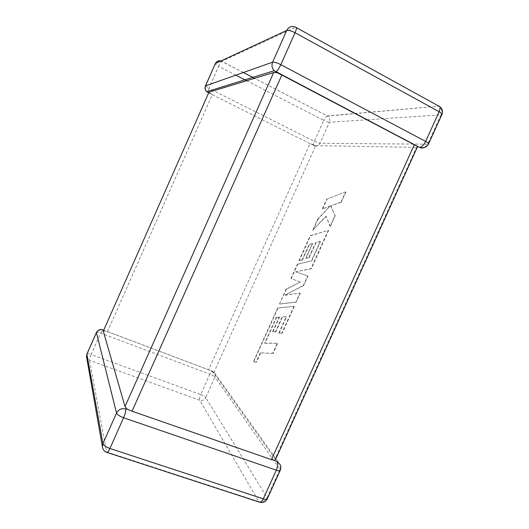 <?xml version="1.0" encoding="UTF-8"?>
<svg xmlns="http://www.w3.org/2000/svg" width="529" height="529" viewBox="0 0 529 529"><rect width="100%" height="100%" fill="white"/><g stroke="black" fill="none" stroke-linecap="round" stroke-linejoin="round"><path stroke-width="0.4" stroke-dasharray="2.65 1.98" d="M208.671 92.72L209.61 92.866L208.849 92.317M367.324 119.759L440.988 114.833L427.644 144.205L319.933 143.306C318.524 145.792 316.56 146.559 314.034 145.614L313.433 144.847L310.047 143.617L208.598 369.817L213.736 372.793L275.087 458.861L275.338 459.899M213.736 372.793L315.687 145.64L313.433 144.847M417.341 147.069L416.468 147.373L275.087 458.861M103.314 330.916L107.453 331.63L208.598 369.817M107.453 331.63L212.308 94.698L310.047 143.617M315.687 145.64L416.468 147.373M212.308 94.698L209.61 92.866M103.558 330.354L104.273 330.975M212.724 371.378L215.085 373.705L214.953 377.124L279.927 469.302L267.052 497.644L205.755 397.616L214.953 377.124C214.093 376.165 212.393 375.173 209.854 374.162L200.696 394.561L91.16 354.549L100.642 333.111L209.854 374.162C210.714 372.323 211.514 371.325 212.255 371.153L212.724 371.378L211.726 371.517M276.277 317.294L264.659 343.162L277.262 343.321L272.733 353.359L260.314 352.803L256.142 362.061L253.358 361.843L277.632 307.957L293.959 306.331L281.904 333.039L278.803 333.078L286.235 316.606L282.169 316.871L275.483 331.696L272.587 331.756L279.213 317.069L276.277 317.294L276.588 317.426L264.969 343.288L264.659 343.162M264.969 343.288L277.262 343.321M277.586 343.447L273.057 353.491L272.733 353.359M273.057 353.491L260.314 352.803M260.625 352.922L256.453 362.18L256.142 362.061M256.453 362.18L253.358 361.843M253.669 361.962L277.943 308.09L277.632 307.957M277.943 308.09L293.959 306.331M294.283 306.463L282.228 333.171L281.904 333.039M282.228 333.171L278.803 333.078M279.12 333.204L286.553 316.739L286.235 316.606M286.553 316.739L282.169 316.871M282.486 317.003L275.801 331.828L275.483 331.696M275.801 331.828L272.587 331.756M272.904 331.888L279.524 317.195L279.213 317.069M279.524 317.195L276.588 317.426M279.464 303.904L286.123 289.125L300.28 282.083L290.924 278.466L297.404 264.083L311.343 260.949L320.164 241.409L315.654 242.626L308.916 257.563L305.702 258.311L312.375 243.512L309.121 244.418L302.105 259.984L298.925 260.711L310.192 235.696L328.278 230.3L310.959 268.653L295.579 271.767L307.666 275.966L303.395 285.422L284.999 295.103L299.95 293.059L295.883 302.066L279.464 303.904L286.427 289.257L286.123 289.125M286.427 289.257L300.28 282.083M300.598 282.221L290.924 278.466M291.228 278.598L297.708 264.216L297.404 264.083M297.708 264.216L311.343 260.949M311.66 261.095L320.475 241.555L320.164 241.409M320.475 241.555L315.654 242.626M315.965 242.765L309.227 257.702L308.916 257.563M309.227 257.702L305.702 258.311M306.013 258.45L312.685 243.651L312.375 243.512M312.685 243.651L309.121 244.418M309.425 244.557L302.409 260.123L302.105 259.984M302.409 260.123L298.925 260.711M299.229 260.843L310.497 235.835L310.192 235.696M310.497 235.835L328.278 230.3M328.595 230.446L311.283 268.798L310.959 268.653M311.283 268.798L295.579 271.767M295.89 271.899L307.666 275.966M307.984 276.105L303.712 285.561L303.395 285.422M303.712 285.561L284.999 295.103M285.31 295.235L299.95 293.059M300.267 293.198L296.207 302.204L295.883 302.066M296.207 302.204L279.768 304.03M326.631 199.215L345.596 191.921L341 202.098L330.605 205.854L334.976 215.455L330.07 226.319L325.95 216.182L312.599 230.353L317.631 219.185L330.017 206.098L322.267 208.895L326.631 199.215L345.596 191.921M345.913 192.073L341.317 202.25L341 202.098M341.317 202.25L330.605 205.854M330.916 205.999L334.976 215.455M335.293 215.607L330.387 226.465L330.07 226.319M330.387 226.465L325.95 216.182M326.254 216.328L312.599 230.353M312.904 230.492L317.936 219.323L317.631 219.185M317.936 219.323L330.017 206.098M330.327 206.244L322.267 208.895M322.571 209.041L326.935 199.36M246.64 80.725L323.715 120.381L314.325 141.309L208.895 88.323L218.629 66.31L235.782 75.138M314.034 145.614C313.161 145.336 313.254 143.901 314.325 141.309L319.933 143.306L329.369 122.292L367.02 119.779M86.928 354C87.457 353.57 88.872 353.756 91.16 354.549C90.003 357.28 89.441 359.204 89.48 360.322L199.744 400.301L258.833 501.611L106.587 451.925L89.48 360.322L86.624 357.26M441.966 114.409L440.988 114.833C442.297 111.229 441.576 108.333 438.839 106.137L327.352 115.944L254.614 78.299M243.353 72.466L221.744 61.285L295.658 27.244L296.432 27.673M439.897 106.752L438.839 106.137L327.616 116.089C329.693 117.643 330.281 119.713 329.369 122.292C328.086 122.239 326.201 121.604 323.715 120.381C324.951 117.828 326.148 116.347 327.306 115.944L254.575 78.305M220.97 60.967L221.717 61.298C220.904 61.933 219.879 63.606 218.629 66.31C216.46 65.16 215.329 64.3 215.23 63.731L215.277 63.632M424.589 147.446L427.644 144.205L428.563 143.901M205.464 85.824L208.895 88.323L207.712 92.396M96.423 332.516L96.47 332.417C96.966 332.06 98.361 332.291 100.642 333.111L102.904 329.865M102.752 448.334C103.453 450.086 104.729 451.283 106.587 451.925L106.746 452.361M280.211 470.374L280.172 464.634L215.085 373.705L212.255 371.153L103.651 330.142M200.696 394.561C203.242 395.56 204.928 396.578 205.755 397.616C204.366 400.063 202.362 400.956 199.744 400.301C199.301 399.091 199.618 397.18 200.696 394.561M259.23 502.094L258.833 501.611C262.384 502.365 265.122 501.042 267.052 497.644L267.277 498.834M313.657 145.21L314.094 145.217M243.32 72.48L220.891 61.007M313.889 145.475L311.574 144.318M210.826 93.897L208.638 92.8"/><path stroke-width="0.79" d="M103.281 331.141L208.975 92.191L103.281 331.141L125.003 406.583L273.724 72.48L277.084 72.678L281.845 75.019L417.282 146.341L417.341 147.069L275.344 459.899L274.703 460.455L271.43 459.628L414.346 144.642M125.704 408.996C125.962 410.861 125.261 413.777 123.601 417.758L109.913 448.493L263.29 498.84L276.303 470.182L123.601 417.758C119.653 416.257 117.299 414.69 116.532 413.043L96.43 332.635L86.875 354.251L102.943 443.593L116.532 413.043C118.608 409.38 121.67 408.031 125.704 408.996L127.231 409.208L125.003 406.583M208.975 92.191L273.724 72.48M277.084 72.678L274.214 70.688C271.946 68.201 271.41 65.358 272.614 62.171L286.731 30.431L215.363 63.573L205.55 85.777C204.716 88.012 205.126 89.99 206.779 91.709L208.671 92.72M424.589 147.446C422.909 148.239 421.263 148.232 419.642 147.432L417.282 146.341M281.845 75.019L132.052 411.205L271.43 459.628M102.93 329.924L102.686 329.779C99.948 329.098 97.878 329.977 96.47 332.417L96.43 332.635C97.898 330.056 100.06 329.15 102.93 329.924L103.558 330.354M267.277 498.834C266.828 499.521 265.498 499.528 263.29 498.84C262.252 501.029 261.174 502.2 260.063 502.365C263.283 502.947 265.684 501.763 267.277 498.834L280.211 470.374C281.031 468.469 281.018 466.558 280.172 464.634L277.011 461.566L274.703 460.455M132.052 411.205L127.231 409.208M419.642 147.432L274.214 70.688L206.779 91.709C205.054 90.056 204.604 88.118 205.431 85.903L272.614 62.171C274.247 61.919 276.984 62.753 280.826 64.677L425.633 141.422L439.123 111.712L295.05 32.732L280.826 64.677C279.074 68.4 277.467 70.76 275.999 71.759L275.801 71.845M235.782 75.138L246.64 80.725M254.614 78.299L243.353 72.466M296.432 27.673L438.488 105.932C440.379 106.111 440.591 108.035 439.123 111.712C441.166 112.869 442.112 113.768 441.966 114.409C443.11 111.368 442.423 108.815 439.897 106.752M295.658 27.244C291.829 25.623 288.854 26.688 286.731 30.431C288.444 30.008 291.221 30.775 295.05 32.732C296.676 28.824 296.881 26.992 295.658 27.244M205.464 85.824L215.363 63.573C216.599 61.258 218.47 60.392 220.97 60.967M428.563 143.901C428.662 143.366 427.69 142.539 425.633 141.422C423.908 144.853 422.01 146.85 419.94 147.412C423.762 148.411 426.639 147.241 428.563 143.901L441.966 114.409M86.624 357.26L86.928 354L96.423 332.516M86.928 354L86.492 356.52L102.395 446.76C102.838 449.676 104.444 451.594 107.215 452.507C107.942 452.183 108.842 450.847 109.913 448.493C105.959 447.031 103.638 445.398 102.943 443.593L102.395 446.76L102.752 448.334M277.011 461.566C278.036 463.576 277.798 466.446 276.303 470.182C278.499 470.903 279.801 470.969 280.211 470.374M259.23 502.094L106.746 452.361M417.374 146.837L418.214 146.85M254.575 78.305L243.32 72.48M220.891 61.007C218.384 60.544 216.513 61.424 215.277 63.632M208.638 92.8L208.287 92.621M102.904 329.865L103.651 330.142"/></g></svg>
